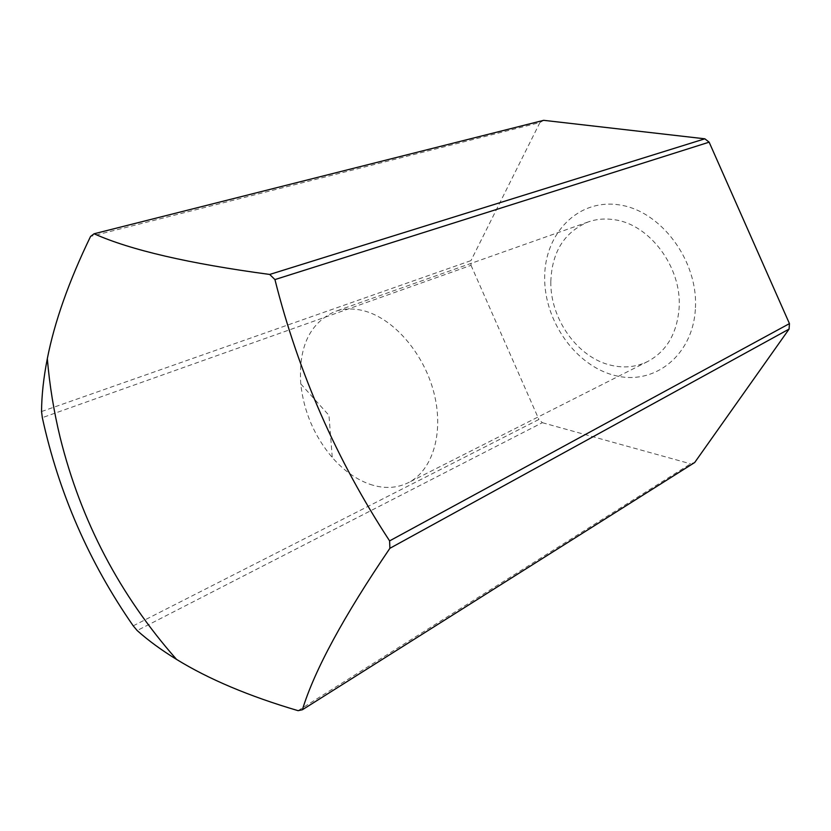 <?xml version="1.0" encoding="UTF-8"?>
<svg xmlns="http://www.w3.org/2000/svg" width="831" height="831" viewBox="0 0 831 831"><rect width="100%" height="100%" fill="white"/><g stroke="black" fill="none" stroke-linecap="round" stroke-linejoin="round"><path stroke-width="0.62" stroke-dasharray="4.16 3.12" d="M369.909 484.276C383.725 488.94 396.512 488.42 408.25 482.718C432.619 470.678 444.315 432.671 433.875 392.564C423.571 352.458 392.627 317.473 362.638 310.503C352.718 308.187 343.504 308.53 334.986 311.521C309.797 322.885 298.381 347.005 300.76 383.88C303.782 411.625 314.284 436.171 332.265 457.517C343.67 470.502 356.219 479.425 369.909 484.276M550.828 281.46C551.919 251.918 564.363 232.088 588.161 221.96C596.461 219.041 605.248 218.304 614.514 219.758C649.551 224.297 681.659 267.021 679.166 307.19C677.307 333.013 666.867 351.098 647.837 361.433C636.401 367.032 624.216 368.33 611.273 365.328C577.732 357.901 550.039 318.896 550.828 281.46M695.443 307.667C697.998 260.103 660.531 210.523 619.147 204.873C577.784 198.505 544.45 233.812 544.658 277.647C544.315 321.431 575.935 366.076 615.169 375.56C654.329 385.709 693.49 355.336 695.443 307.667M298.09 710.671L690.571 463.812L694.706 462.503M133.22 625.847L538.904 419.468L542.342 422.688L137.167 630.542M41.55 411.542L470.959 260.622L471.032 265.338L42.329 417.671M543.661 120.329L539.932 122.541L90.569 236.43M539.932 122.541L470.959 260.622M542.342 422.688L690.571 463.812M471.032 265.338L538.904 419.468M588.161 221.96L334.986 311.521M647.837 361.433L408.25 482.718M300.76 383.88L328.972 415.365L332.265 457.517"/><path stroke-width="1.25" d="M389.604 540.888L389.884 548.315L789.076 329.086L789.45 323.612L389.604 540.888C336.565 459.875 298.339 372.776 274.936 279.58L709.144 142.174L704.854 138.808L269.701 274.448L274.936 279.58M789.076 329.086L694.706 462.503L302.391 709.757L298.09 710.671C249.134 696.253 208.623 679.166 176.546 659.399C161.349 650.06 148.219 640.452 137.167 630.542L133.22 625.847C89.062 562.286 58.772 492.887 42.329 417.671L41.55 411.542C41.643 395.4 43.565 377.762 47.325 358.649C54.524 321.867 68.931 281.127 90.569 236.43L94.09 233.771C130.415 250.048 188.949 263.604 269.701 274.448M94.09 233.771L543.661 120.329L704.854 138.808M789.45 323.612L709.144 142.174M389.884 548.315C343.608 616.467 314.45 670.285 302.391 709.757M47.325 358.649C49.569 385.262 53.859 411.574 60.175 437.594C80.939 521.099 119.737 595.038 176.546 659.399"/></g></svg>
